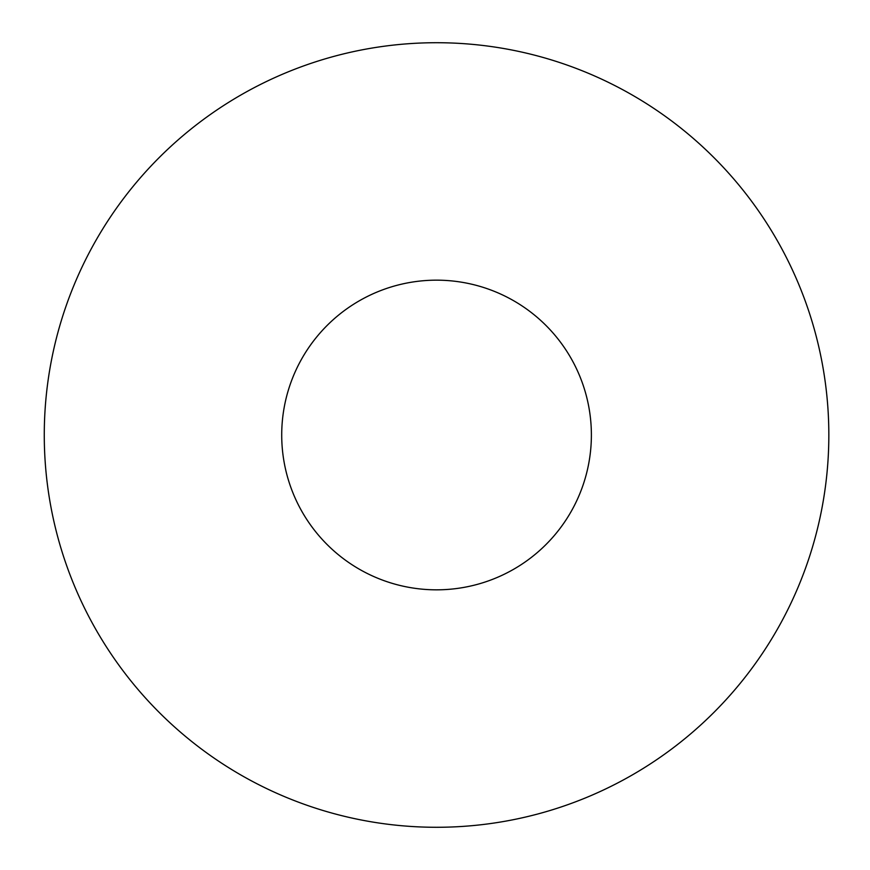 <?xml version="1.0" encoding="UTF-8"?>
<svg xmlns="http://www.w3.org/2000/svg" width="870" height="870" viewBox="0 0 870 870"><rect width="100%" height="100%" fill="white"/><g stroke="black" fill="none" stroke-linecap="round" stroke-linejoin="round"><path stroke-width="1.3" d="M591.382 435A154.838 154.838 0 0 0 359.125 300.911A154.838 154.838 0 0 0 359.125 569.089A154.838 154.838 0 0 0 591.382 435M44.272 435A392.272 392.272 0 0 1 632.686 95.276A392.272 392.272 0 0 1 632.686 774.724A392.272 392.272 0 0 1 44.272 435"/></g></svg>
